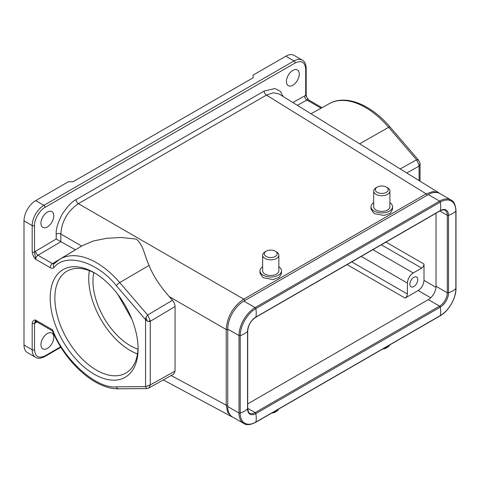 <?xml version="1.0" encoding="UTF-8"?>
<svg xmlns="http://www.w3.org/2000/svg" width="480" height="480" viewBox="0 0 480 480"><rect width="100%" height="100%" fill="white"/><g stroke="black" fill="none" stroke-linecap="round" stroke-linejoin="round"><path stroke-width="0.72" d="M94.134 374.19A62.154 35.886 60 0 1 50.184 298.068A62.154 35.886 60 0 1 94.134 272.694L94.134 272.694A62.154 35.886 60 0 1 138.084 348.816A62.154 35.886 60 0 1 94.134 374.19M95.316 273.396A58.848 33.978 -120 0 0 67.044 271.128A58.848 33.978 -120 0 0 58.026 318.288A58.848 33.978 -120 0 0 96.468 370.14A58.848 33.978 -120 0 0 125.892 373.056A58.848 33.978 -120 0 0 138.066 347.442M89.364 270.648A58.848 33.978 -120 0 0 130.368 350.574A58.848 33.978 -120 0 0 137.472 353.97M117.612 294.096L131.844 319.158M93.75 272.574A52.896 30.54 -120 0 0 130.368 345.714A52.896 30.54 -120 0 0 137.994 349.206M413.82 277.35A5.622 3.246 -60 0 1 416.628 277.074A5.622 3.246 -60 0 1 417.492 281.574A5.622 3.246 -60 0 1 413.82 286.53A5.622 3.246 -60 0 1 411.012 286.806A5.622 3.246 -60 0 1 410.148 282.306A5.622 3.246 -60 0 1 413.82 277.35M387.522 187.752L386.352 187.08A6.444 3.72 180 0 1 386.352 192.342A6.444 3.72 180 0 1 377.232 192.342A6.444 3.72 180 0 1 377.232 187.08A6.444 3.72 180 0 1 386.352 187.08L387.522 187.752A8.1 4.674 180 0 1 389.892 191.058A8.1 4.674 180 0 1 384.894 195.378A8.1 4.674 180 0 1 376.068 194.37A8.1 4.674 180 0 1 373.692 191.058A8.1 4.674 180 0 1 376.068 187.752L377.232 187.08M389.892 191.058L389.892 206.718A8.1 4.674 180 0 1 384.894 211.038A8.1 4.674 180 0 1 376.068 210.024A8.1 4.674 180 0 1 373.692 206.718L373.692 191.058M389.892 202.638A10.746 6.204 180 0 1 392.538 206.718A10.746 6.204 180 0 1 385.902 212.448A10.746 6.204 180 0 1 374.196 211.104A10.746 6.204 180 0 1 371.046 206.718A10.746 6.204 180 0 1 373.692 202.638M392.538 206.718L392.538 209.37L390.252 213.24L384.09 215.454L374.196 213.648L371.046 209.154L371.046 206.718M276.48 251.862L275.31 251.19A6.444 3.72 0 0 0 266.19 251.19A6.444 3.72 0 0 0 266.19 256.452A6.444 3.72 0 0 0 275.31 256.452A6.444 3.72 0 0 0 275.31 251.19L276.474 251.862A8.1 4.674 0 0 0 276.474 251.862A8.1 4.674 0 0 1 278.85 255.168L278.85 270.828A8.1 4.674 0 0 1 273.852 275.148A8.1 4.674 0 0 1 265.02 274.134A8.1 4.674 0 0 1 262.65 270.828L262.65 255.168A8.1 4.674 0 0 0 265.02 258.48A8.1 4.674 0 0 0 273.852 259.488A8.1 4.674 0 0 0 278.85 255.168M266.19 251.19L265.02 251.862A8.1 4.674 0 0 0 262.65 255.168M262.65 266.754A10.746 6.204 0 0 0 260.004 270.828A10.746 6.204 0 0 0 263.154 275.214A10.746 6.204 0 0 0 274.86 276.558A10.746 6.204 0 0 0 281.496 270.828A10.746 6.204 0 0 0 278.85 266.754M281.496 270.828L281.496 273.48L279.21 277.35L273.048 279.564L263.154 277.758L260.004 273.264L260.004 270.828M271.752 413.076A6.444 3.72 0 0 0 275.31 412.026L276.48 411.354A8.1 4.674 0 0 0 278.646 409.092M272.562 412.602A8.1 4.674 0 0 0 276.48 411.354M149.07 265.41L119.724 282.564A72.78 42.018 60 0 0 96.438 262.686A72.78 42.018 60 0 0 59.688 259.296L82.758 245.448L93.366 240.996L106.662 238.278L121.266 237.474L136.206 239.088C143.628 245.082 144.204 255.126 149.07 265.41C152.904 275.214 159.612 285.612 169.212 296.604L172.452 300.276C174.108 302.25 174.978 304.338 175.056 306.54L175.056 371.076L173.634 374.13L148.812 388.014L146.754 388.578L145.56 386.61L150.24 384.954L148.818 388.008M292.842 70.374A9.09 5.25 -60 0 1 297.39 69.924A9.09 5.25 -60 0 1 298.782 77.208A9.09 5.25 -60 0 1 292.842 85.224A9.09 5.25 -60 0 1 288.294 85.674A9.09 5.25 -60 0 1 286.902 78.39A9.09 5.25 -60 0 1 292.842 70.374M47.376 212.094A9.09 5.25 -60 0 1 51.924 211.644A9.09 5.25 -60 0 1 53.316 218.928A9.09 5.25 -60 0 1 47.376 226.938A9.09 5.25 -60 0 1 42.834 227.388A9.09 5.25 -60 0 1 41.436 220.104A9.09 5.25 -60 0 1 47.376 212.094M47.376 333.564A9.09 5.25 -60 0 1 51.924 333.114A9.09 5.25 -60 0 1 53.316 340.404A9.09 5.25 -60 0 1 47.376 348.414A9.09 5.25 -60 0 1 42.834 348.864A9.09 5.25 -60 0 1 41.436 341.58A9.09 5.25 -60 0 1 47.376 333.564M54.384 263.58L52.47 263.622A3.306 1.908 -60 0 0 50.166 267.654C51.762 268.524 53.034 268.494 53.988 267.57C65.484 252.288 97.314 261.528 116.358 285.69L145.56 319.662L145.86 317.514L147.648 315.042L150.156 320.298L150.24 321.318L148.644 321.57L147.348 321.156L145.56 319.662L145.56 386.61L116.358 386.862C96.648 389.208 63.546 359.61 52.662 329.904L52.356 330.798C65.754 362.97 95.334 389.55 118.728 388.818A3.306 2.568 -90.5 0 1 116.358 386.862M406.782 172.98L419.082 166.104L418.938 164.658L416.55 159.792L418.482 160.05C419.958 162.948 420.48 164.352 420.048 164.262L420.048 181.182M419.082 180.588L419.082 166.104L420.048 164.268M308.22 99.606C305.718 95.736 306.384 95.658 306.186 94.806L306.186 94.806A1.656 0.954 180 0 1 305.7 95.478L308.52 99.87A3.306 1.908 120 0 0 306.9 100.014A3.306 1.938 60.7 0 1 304.596 95.946L305.7 95.478L305.7 69.024C305.04 62.07 301.53 60.048 295.176 62.952A1.656 0.954 -120 0 0 294.012 60.93L285.828 56.202L253.098 75.102L253.098 77.796L73.092 181.722L68.418 181.722L35.688 200.622A16.53 9.546 120 0 0 24 220.866L24 345.036A16.53 9.546 120 0 0 27.426 352.608L35.604 357.33A16.53 9.546 -60 0 1 32.184 349.764A1.656 0.954 0 0 0 34.518 349.764C35.178 356.718 38.688 358.74 45.042 355.836A1.656 0.954 60 0 1 44.7 356.592C40.8 358.542 37.77 358.788 35.604 357.33M37.08 322.026L34.518 323.31L35.688 320.106A3.306 1.908 120 0 0 36.372 321.618L35.91 321.486L36.342 321.312M50.166 267.654L35.688 259.296L34.518 252.042L35.622 251.238A3.306 1.884 -120.7 0 0 37.992 255.264A3.306 1.908 120 0 0 35.688 259.296C34.044 257.832 32.874 255.42 32.184 252.042A1.656 0.954 180 0 0 34.518 252.042L34.518 225.588A1.656 0.954 180 0 1 32.184 225.588L24 220.866M34.518 349.764L34.518 323.31A1.656 0.954 180 0 1 32.184 323.31C32.898 320.718 34.068 319.656 35.688 320.106L52.662 329.904M305.7 69.024A1.656 0.954 0 0 0 306.186 68.352C305.922 64.002 304.62 61.254 302.274 60.108L294.096 55.386A16.53 9.546 120 0 0 285.828 56.202M400.224 168.924L416.55 159.792L388.632 127.308L359.652 143.838L279.03 93.984L273.456 92.73L266.436 95.094L78.372 203.67C67.554 211.146 61.71 221.268 60.846 234.036L60.846 241.656L75.444 249.792L52.47 263.622L37.992 255.264L60.888 241.68M60.846 241.656L56.208 239.016L56.208 234.06C55.758 229.638 57.666 223.176 61.92 214.668C67.302 206.466 72.024 201.462 76.08 199.65L264.144 91.068L274.896 88.512L280.218 91.248L283.212 96.57M295.176 62.952L45.042 207.366C39.762 209.934 34.104 219.738 34.518 225.588M171.132 375.528L226.218 405.15L227.616 412.254L231.576 416.628L163.302 379.914M227.736 405.39L226.218 405.15L226.218 329.514C227.214 316.596 233.058 306.474 243.744 299.148L426.138 193.848L433.176 191.49L438.756 192.75L359.418 143.694M389.688 344.982A8.1 4.674 180 0 1 387.522 347.244A8.1 4.674 180 0 1 383.604 348.492M387.522 347.244L386.352 347.916A6.444 3.72 180 0 1 382.794 348.966M227.736 329.046L238.998 335.55A22.812 13.17 -60 0 1 255.132 307.608L439.578 201.12A22.812 13.17 -60 0 1 450.984 199.986L439.722 193.482A22.812 13.17 120 0 0 428.316 194.616L243.864 301.104A22.812 13.17 120 0 0 227.736 329.046L227.736 406.518A22.812 13.17 120 0 0 232.458 416.958L243.726 423.462A22.812 13.17 -60 0 1 238.998 413.022L227.736 406.518M436.026 213.222L436.026 286.26A10.908 6.3 -60 0 1 428.316 299.622L247.704 403.896M413.232 272.964C409.71 275.43 407.76 278.802 407.388 283.086L407.388 294.036C407.244 295.752 406.464 297.102 405.054 298.086L418.158 290.52C421.686 288.054 423.63 284.682 424.002 280.398L424.002 264.048C423.852 265.764 423.078 267.114 421.668 268.098L413.232 272.964L372.888 249.672M76.08 199.65A3.306 1.908 60 0 0 78.372 203.67L243.744 299.148L244.8 300.564M427.188 195.264L426.138 193.848L266.436 95.094A3.306 1.908 60 0 1 264.144 91.068M145.86 317.514L147.348 321.156M148.644 321.57L150.156 320.298M418.938 164.658L420.024 164.628M35.622 322.842A3.306 1.938 60.7 0 1 36.084 321.504M45.042 355.836L60.666 346.812M53.988 267.57A3.306 2.658 -136.7 0 1 53.922 263.952L54.138 263.778M24 345.036L32.184 349.764L32.184 323.31M297.402 105.342L306.9 100.014L321.078 108.198M302.274 60.108A16.53 9.546 120 0 0 294.012 60.93L43.872 205.344L35.688 200.622M45.042 207.366A1.656 0.954 -120 0 0 43.872 205.344A16.53 9.546 120 0 0 32.184 225.588L32.184 252.042M175.056 306.54L150.24 321.318L150.24 384.954L175.056 371.076M390.048 126.972C371.178 104.676 345.942 94.134 329.316 103.626A72.78 42.018 -120 0 1 388.632 127.308A3.306 0.84 -40.7 0 1 390.048 126.972L418.482 160.05M35.622 251.238L56.208 239.016M292.854 102.534L304.596 95.946M81.702 246.078L60.846 234.036A3.306 1.908 0 0 0 56.208 234.06M172.452 300.276L147.648 315.042L119.724 282.564A3.306 0.84 139.3 0 0 116.358 285.69M169.212 296.604L226.218 329.514L227.736 329.754M238.998 335.55L238.998 413.022A0.99 0.57 -0 0 0 240.216 413.106L240.216 335.634A0.99 0.57 180 0 1 238.998 335.55M428.316 194.616L439.578 201.12A0.99 0.57 -120 0 1 440.262 202.128A21.822 12.6 -120 0 1 440.262 210.612A0.99 0.57 60 0 1 440.076 210.888L255.624 317.376A0.99 0.57 60 0 0 255.81 317.1A21.822 12.6 -120 0 0 255.81 308.622L440.262 202.128A22.056 12.732 -60 0 1 455.856 211.134L455.856 288.606A22.056 12.732 -60 0 1 440.262 315.618L255.81 422.112A22.056 12.732 -60 0 1 240.216 413.106A21.822 12.6 -0 0 0 247.56 408.864A11.664 6.738 120 0 0 255.81 413.628L440.262 307.134A11.664 6.738 120 0 0 448.512 292.848L448.512 215.376A11.664 6.738 120 0 0 440.262 210.612L255.81 317.1A11.664 6.738 120 0 0 247.56 331.392L247.56 408.864A0.99 0.57 -0 0 0 247.704 408.564L247.704 331.092A0.99 0.57 180 0 1 247.56 331.392A21.822 12.6 180 0 1 240.216 335.634A22.056 12.732 -60 0 1 255.81 308.622A0.99 0.57 -120 0 0 255.132 307.608L243.864 301.104M247.704 408.33L255.132 412.614A10.908 6.3 -60 0 1 249.678 413.154C249 413.484 248.34 411.954 247.704 408.564M436.026 286.26L447.294 292.764A10.908 6.3 -60 0 1 439.578 306.126A0.99 0.57 -120 0 1 440.262 307.134A21.822 12.6 60 0 1 440.262 315.618A0.99 0.57 60 0 1 440.076 315.894L255.624 422.382A0.99 0.57 60 0 0 255.81 422.112A21.822 12.6 60 0 0 255.81 413.628A0.99 0.57 -120 0 0 255.132 412.614L439.578 306.126L428.316 299.622M440.076 210.888C440.406 210.204 444.948 209.442 445.032 210.294A10.908 6.3 -60 0 1 447.294 215.292A0.99 0.57 180 0 0 448.512 215.376A21.822 12.6 -0 0 0 455.856 211.134A0.99 0.57 -0 0 0 456 210.834L456 288.312A0.99 0.57 0 0 1 455.856 288.606A21.822 12.6 0 0 1 448.512 292.848A0.99 0.57 180 0 1 447.294 292.764L447.294 215.292L439.872 211.002M361.206 256.422L407.388 283.086M421.668 268.098L381.324 244.806M351.72 261.894L407.388 294.036M424.002 264.048L385.998 242.106M347.046 264.594L405.054 298.086M418.158 290.52L430.734 297.774M424.002 280.398L435.978 287.31M44.7 356.592L60.924 347.226M36.372 321.618L52.386 330.864M118.728 388.818L146.76 388.578M308.52 99.87L322.032 107.67M306.186 94.806L306.186 68.352M59.688 259.296L53.922 263.952M232.884 417.204L231.57 416.622M329.316 103.626L311.028 113.772M439.908 193.596L438.756 192.75M456 210.834C455.61 204.954 453.942 201.342 450.984 199.986M456 288.312C456.204 298.086 448.638 311.178 440.076 315.894M255.624 422.382C250.338 424.986 246.372 425.346 243.726 423.462M247.704 331.092C248.196 325.284 250.836 320.706 255.624 317.376"/></g></svg>
